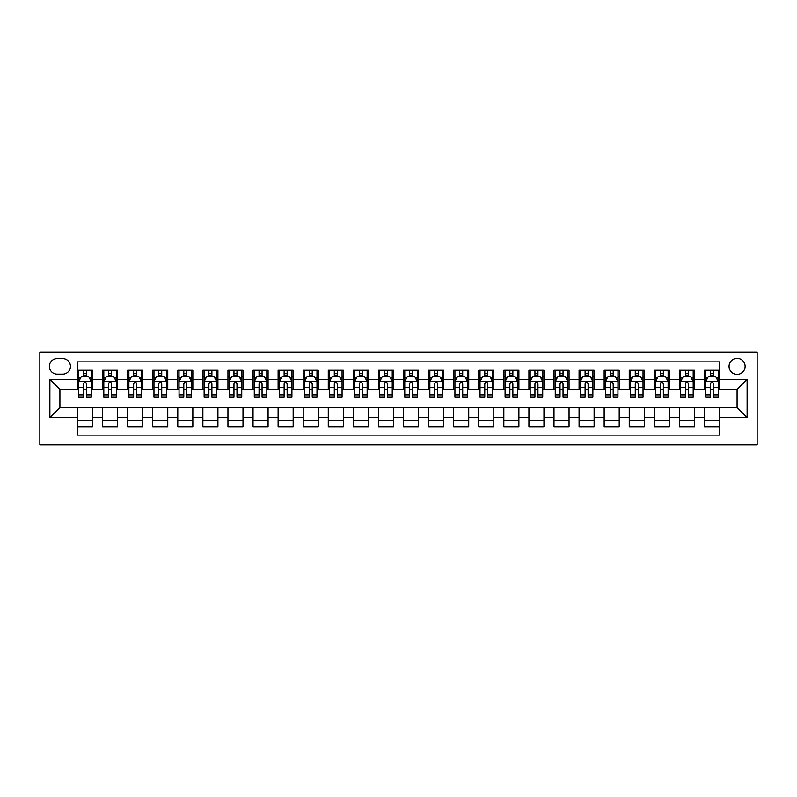 <?xml version="1.0" encoding="UTF-8"?>
<svg xmlns="http://www.w3.org/2000/svg" width="797" height="797" viewBox="0 0 797 797"><rect width="100%" height="100%" fill="white"/><g stroke="black" fill="none" stroke-linecap="round" stroke-linejoin="round"><path stroke-width="1.2" d="M737.086 358.371A8.03 8.03 0 0 0 729.056 366.401A8.03 8.03 0 0 0 737.086 374.421A8.03 8.03 0 0 0 745.115 366.401A8.03 8.03 0 0 0 737.086 358.371M39.85 444.895L757.15 444.895L757.15 352.105L39.85 352.105L39.85 444.895M719.532 370.286L704.478 370.286L704.478 379.442L694.446 379.442L694.446 389.474L704.478 389.474L704.478 379.442M694.446 379.442L694.446 370.286L679.403 370.286L679.403 379.442L669.37 379.442L669.37 389.474L679.403 389.474L679.403 379.442M669.37 379.442L669.37 370.286L654.317 370.286L654.317 379.442L644.285 379.442L644.285 389.474L654.317 389.474L654.317 379.442M644.285 379.442L644.285 370.286L629.241 370.286L629.241 379.442L619.209 379.442L619.209 389.474L629.241 389.474L629.241 379.442M619.209 379.442L619.209 370.286L604.156 370.286L604.156 379.442L594.124 379.442L594.124 389.474L604.156 389.474L604.156 379.442M594.124 379.442L594.124 370.286L579.08 370.286L579.08 379.442L569.048 379.442L569.048 389.474L579.08 389.474L579.08 379.442M569.048 379.442L569.048 370.286L553.995 370.286L553.995 379.442L543.962 379.442L543.962 389.474L553.995 389.474L553.995 379.442M543.962 379.442L543.962 370.286L528.919 370.286L528.919 379.442L518.887 379.442L518.887 389.474L528.919 389.474L528.919 379.442M518.887 379.442L518.887 370.286L503.834 370.286L503.834 379.442L493.801 379.442L493.801 389.474L503.834 389.474L503.834 379.442M493.801 379.442L493.801 370.286L478.758 370.286L478.758 379.442L468.726 379.442L468.726 389.474L478.758 389.474L478.758 379.442M468.726 379.442L468.726 370.286L453.672 370.286L453.672 379.442L443.64 379.442L443.64 389.474L453.672 389.474L453.672 379.442M443.64 379.442L443.64 370.286L428.597 370.286L428.597 379.442L418.564 379.442L418.564 389.474L428.597 389.474L428.597 379.442M418.564 379.442L418.564 370.286L403.511 370.286L403.511 379.442L393.489 379.442L393.489 389.474L403.511 389.474L403.511 379.442M393.489 379.442L393.489 370.286L378.436 370.286L378.436 379.442L368.403 379.442L368.403 389.474L378.436 389.474L378.436 379.442M368.403 379.442L368.403 370.286L353.36 370.286L353.36 379.442L343.328 379.442L343.328 389.474L353.36 389.474L353.36 379.442M343.328 379.442L343.328 370.286L328.274 370.286L328.274 379.442L318.242 379.442L318.242 389.474L328.274 389.474L328.274 379.442M318.242 379.442L318.242 370.286L303.199 370.286L303.199 379.442L293.166 379.442L293.166 389.474L303.199 389.474L303.199 379.442M293.166 379.442L293.166 370.286L278.113 370.286L278.113 379.442L268.081 379.442L268.081 389.474L278.113 389.474L278.113 379.442M268.081 379.442L268.081 370.286L253.038 370.286L253.038 379.442L243.005 379.442L243.005 389.474L253.038 389.474L253.038 379.442M243.005 379.442L243.005 370.286L227.952 370.286L227.952 379.442L217.92 379.442L217.92 389.474L227.952 389.474L227.952 379.442M217.92 379.442L217.92 370.286L202.876 370.286L202.876 379.442L192.844 379.442L192.844 389.474L202.876 389.474L202.876 379.442M192.844 379.442L192.844 370.286L177.791 370.286L177.791 379.442L167.759 379.442L167.759 389.474L177.791 389.474L177.791 379.442M167.759 379.442L167.759 370.286L152.715 370.286L152.715 379.442L142.683 379.442L142.683 389.474L152.715 389.474L152.715 379.442M142.683 379.442L142.683 370.286L127.63 370.286L127.63 379.442L117.597 379.442L117.597 389.474L127.63 389.474L127.63 379.442M117.597 379.442L117.597 370.286L102.554 370.286L102.554 389.474L92.522 389.474L92.522 370.286L77.468 370.286M77.468 426.714L92.522 426.714L92.522 407.526L102.554 407.526L102.554 426.714L117.597 426.714L117.597 407.526L127.63 407.526L127.63 417.558L117.597 417.558M127.63 417.558L127.63 426.714L142.683 426.714L142.683 407.526L152.715 407.526L152.715 417.558L142.683 417.558M152.715 417.558L152.715 426.714L167.759 426.714L167.759 407.526L177.791 407.526L177.791 417.558L167.759 417.558M177.791 417.558L177.791 426.714L192.844 426.714L192.844 407.526L202.876 407.526L202.876 417.558L192.844 417.558M202.876 417.558L202.876 426.714L217.92 426.714L217.92 407.526L227.952 407.526L227.952 417.558L217.92 417.558M227.952 417.558L227.952 426.714L243.005 426.714L243.005 407.526L253.038 407.526L253.038 417.558L243.005 417.558M253.038 417.558L253.038 426.714L268.081 426.714L268.081 407.526L278.113 407.526L278.113 417.558L268.081 417.558M278.113 417.558L278.113 426.714L293.166 426.714L293.166 407.526L303.199 407.526L303.199 417.558L293.166 417.558M303.199 417.558L303.199 426.714L318.242 426.714L318.242 407.526L328.274 407.526L328.274 417.558L318.242 417.558M328.274 417.558L328.274 426.714L343.328 426.714L343.328 407.526L353.36 407.526L353.36 417.558L343.328 417.558M353.36 417.558L353.36 426.714L368.403 426.714L368.403 407.526L378.436 407.526L378.436 417.558L368.403 417.558M378.436 417.558L378.436 426.714L393.489 426.714L393.489 407.526L403.511 407.526L403.511 417.558L393.489 417.558M403.511 417.558L403.511 426.714L418.564 426.714L418.564 407.526L428.597 407.526L428.597 417.558L418.564 417.558M428.597 417.558L428.597 426.714L443.64 426.714L443.64 407.526L453.672 407.526L453.672 417.558L443.64 417.558M453.672 417.558L453.672 426.714L468.726 426.714L468.726 407.526L478.758 407.526L478.758 417.558L468.726 417.558M478.758 417.558L478.758 426.714L493.801 426.714L493.801 407.526L503.834 407.526L503.834 417.558L493.801 417.558M503.834 417.558L503.834 426.714L518.887 426.714L518.887 407.526L528.919 407.526L528.919 417.558L518.887 417.558M528.919 417.558L528.919 426.714L543.962 426.714L543.962 407.526L553.995 407.526L553.995 417.558L543.962 417.558M553.995 417.558L553.995 426.714L569.048 426.714L569.048 407.526L579.08 407.526L579.08 417.558L569.048 417.558M579.08 417.558L579.08 426.714L594.124 426.714L594.124 407.526L604.156 407.526L604.156 417.558L594.124 417.558M604.156 417.558L604.156 426.714L619.209 426.714L619.209 407.526L629.241 407.526L629.241 417.558L619.209 417.558M629.241 417.558L629.241 426.714L644.285 426.714L644.285 407.526L654.317 407.526L654.317 417.558L644.285 417.558M654.317 417.558L654.317 426.714L669.37 426.714L669.37 407.526L679.403 407.526L679.403 417.558L669.37 417.558M679.403 417.558L679.403 426.714L694.446 426.714L694.446 407.526L704.478 407.526L704.478 417.558L694.446 417.558M57.155 374.172L62.674 374.172A7.771 7.771 0 0 0 70.445 366.401A7.771 7.771 0 0 0 62.674 358.62L57.155 358.62A7.771 7.771 0 0 0 49.384 366.401A7.771 7.771 0 0 0 57.155 374.172M719.532 379.442L719.532 361.878L77.468 361.878L77.468 389.474L59.914 389.474L59.914 407.526L77.468 407.526L77.468 435.122L719.532 435.122L719.532 407.526L737.086 407.526L737.086 389.474L719.532 389.474L719.532 379.442L747.118 379.442L747.118 417.558L719.532 417.558M77.468 417.558L49.882 417.558L49.882 379.442L77.468 379.442M704.478 417.558L704.478 426.714L719.532 426.714M77.468 376.553L78.724 376.553M83.486 376.553L86.504 376.553M91.266 376.553L92.522 376.553M77.468 389.225L78.724 389.225M83.486 389.225L86.504 389.225M91.266 389.225L92.522 389.225M77.468 407.775L92.522 407.775M77.468 420.447L92.522 420.447M102.554 389.225L103.809 389.225M108.571 389.225L111.58 389.225M116.342 389.225L117.597 389.225M102.554 376.553L103.809 376.553M108.571 376.553L111.58 376.553M116.342 376.553L117.597 376.553M102.554 407.775L117.597 407.775M102.554 420.447L117.597 420.447M127.63 407.775L142.683 407.775M127.63 420.447L142.683 420.447M127.63 376.553L128.885 376.553M133.647 376.553L136.656 376.553M141.428 376.553L142.683 376.553M127.63 389.225L128.885 389.225M133.647 389.225L136.656 389.225M141.428 389.225L142.683 389.225M152.715 407.775L167.759 407.775M152.715 420.447L167.759 420.447M152.715 376.553L153.97 376.553M158.733 376.553L161.741 376.553M166.503 376.553L167.759 376.553M152.715 389.225L153.97 389.225M158.733 389.225L161.741 389.225M166.503 389.225L167.759 389.225M177.791 407.775L192.844 407.775M177.791 420.447L192.844 420.447M177.791 376.553L179.046 376.553M183.808 376.553L186.817 376.553M191.589 376.553L192.844 376.553M177.791 389.225L179.046 389.225M183.808 389.225L186.817 389.225M191.589 389.225L192.844 389.225M202.876 407.775L217.92 407.775M202.876 420.447L217.92 420.447M202.876 376.553L204.132 376.553M208.894 376.553L211.902 376.553M216.664 376.553L217.92 376.553M202.876 389.225L204.132 389.225M208.894 389.225L211.902 389.225M216.664 389.225L217.92 389.225M227.952 407.775L243.005 407.775M227.952 420.447L243.005 420.447M227.952 376.553L229.207 376.553M233.969 376.553L236.978 376.553M241.75 376.553L243.005 376.553M227.952 389.225L229.207 389.225M233.969 389.225L236.978 389.225M241.75 389.225L243.005 389.225M253.038 407.775L268.081 407.775M253.038 420.447L268.081 420.447M253.038 376.553L254.283 376.553M259.055 376.553L262.064 376.553M266.826 376.553L268.081 376.553M253.038 389.225L254.283 389.225M259.055 389.225L262.064 389.225M266.826 389.225L268.081 389.225M278.113 407.775L293.166 407.775M278.113 420.447L293.166 420.447M278.113 376.553L279.368 376.553M284.13 376.553L287.139 376.553M291.911 376.553L293.166 376.553M278.113 389.225L279.368 389.225M284.13 389.225L287.139 389.225M291.911 389.225L293.166 389.225M303.199 407.775L318.242 407.775M303.199 420.447L318.242 420.447M303.199 376.553L304.444 376.553M309.216 376.553L312.225 376.553M316.987 376.553L318.242 376.553M303.199 389.225L304.444 389.225M309.216 389.225L312.225 389.225M316.987 389.225L318.242 389.225M328.274 407.775L343.328 407.775M328.274 420.447L343.328 420.447M328.274 376.553L329.53 376.553M334.292 376.553L337.3 376.553M342.072 376.553L343.328 376.553M328.274 389.225L329.53 389.225M334.292 389.225L337.3 389.225M342.072 389.225L343.328 389.225M353.36 407.775L368.403 407.775M353.36 420.447L368.403 420.447M353.36 376.553L354.605 376.553M359.377 376.553L362.386 376.553M367.148 376.553L368.403 376.553M353.36 389.225L354.605 389.225M359.377 389.225L362.386 389.225M367.148 389.225L368.403 389.225M378.436 407.775L393.489 407.775M378.436 420.447L393.489 420.447M378.436 376.553L379.691 376.553M384.453 376.553L387.462 376.553M392.234 376.553L393.489 376.553M378.436 389.225L379.691 389.225M384.453 389.225L387.462 389.225M392.234 389.225L393.489 389.225M403.511 407.775L418.564 407.775M403.511 420.447L418.564 420.447M403.511 376.553L404.766 376.553M409.538 376.553L412.547 376.553M417.309 376.553L418.564 376.553M403.511 389.225L404.766 389.225M409.538 389.225L412.547 389.225M417.309 389.225L418.564 389.225M428.597 407.775L443.64 407.775M428.597 420.447L443.64 420.447M428.597 376.553L429.852 376.553M434.614 376.553L437.623 376.553M442.395 376.553L443.64 376.553M428.597 389.225L429.852 389.225M434.614 389.225L437.623 389.225M442.395 389.225L443.64 389.225M453.672 407.775L468.726 407.775M453.672 420.447L468.726 420.447M453.672 376.553L454.928 376.553M459.7 376.553L462.708 376.553M467.47 376.553L468.726 376.553M453.672 389.225L454.928 389.225M459.7 389.225L462.708 389.225M467.47 389.225L468.726 389.225M478.758 407.775L493.801 407.775M478.758 420.447L493.801 420.447M478.758 376.553L480.013 376.553M484.775 376.553L487.784 376.553M492.556 376.553L493.801 376.553M478.758 389.225L480.013 389.225M484.775 389.225L487.784 389.225M492.556 389.225L493.801 389.225M503.834 407.775L518.887 407.775M503.834 420.447L518.887 420.447M503.834 376.553L505.089 376.553M509.861 376.553L512.869 376.553M517.632 376.553L518.887 376.553M503.834 389.225L505.089 389.225M509.861 389.225L512.869 389.225M517.632 389.225L518.887 389.225M528.919 407.775L543.962 407.775M528.919 420.447L543.962 420.447M528.919 376.553L530.174 376.553M534.936 376.553L537.945 376.553M542.717 376.553L543.962 376.553M528.919 389.225L530.174 389.225M534.936 389.225L537.945 389.225M542.717 389.225L543.962 389.225M553.995 407.775L569.048 407.775M553.995 420.447L569.048 420.447M553.995 376.553L555.25 376.553M560.022 376.553L563.031 376.553M567.793 376.553L569.048 376.553M553.995 389.225L555.25 389.225M560.022 389.225L563.031 389.225M567.793 389.225L569.048 389.225M579.08 407.775L594.124 407.775M579.08 420.447L594.124 420.447M579.08 376.553L580.336 376.553M585.098 376.553L588.106 376.553M592.868 376.553L594.124 376.553M579.08 389.225L580.336 389.225M585.098 389.225L588.106 389.225M592.868 389.225L594.124 389.225M604.156 407.775L619.209 407.775M604.156 420.447L619.209 420.447M604.156 376.553L605.411 376.553M610.183 376.553L613.192 376.553M617.954 376.553L619.209 376.553M604.156 389.225L605.411 389.225M610.183 389.225L613.192 389.225M617.954 389.225L619.209 389.225M629.241 407.775L644.285 407.775M629.241 420.447L644.285 420.447M629.241 376.553L630.497 376.553M635.259 376.553L638.267 376.553M643.03 376.553L644.285 376.553M629.241 389.225L630.497 389.225M635.259 389.225L638.267 389.225M643.03 389.225L644.285 389.225M654.317 407.775L669.37 407.775M654.317 420.447L669.37 420.447M654.317 376.553L655.572 376.553M660.344 376.553L663.353 376.553M668.115 376.553L669.37 376.553M654.317 389.225L655.572 389.225M660.344 389.225L663.353 389.225M668.115 389.225L669.37 389.225M679.403 407.775L694.446 407.775M679.403 420.447L694.446 420.447M679.403 376.553L680.658 376.553M685.42 376.553L688.429 376.553M693.191 376.553L694.446 376.553M679.403 389.225L680.658 389.225M685.42 389.225L688.429 389.225M693.191 389.225L694.446 389.225M704.478 407.775L719.532 407.775M704.478 420.447L719.532 420.447M704.478 376.553L705.734 376.553M710.496 376.553L713.514 376.553M718.276 376.553L719.532 376.553M704.478 389.225L705.734 389.225M710.496 389.225L713.514 389.225M718.276 389.225L719.532 389.225M59.914 389.474L49.882 379.442M59.914 407.526L49.882 417.558M747.118 379.442L737.086 389.474M747.118 417.558L737.086 407.526M86.504 373.544L83.486 373.544M91.266 394.953L86.504 394.953L86.504 396.996L91.266 396.996L91.266 381.693L88.756 376.682L81.234 376.682L78.724 381.693L78.724 396.996L83.486 396.996L83.486 394.953L78.724 394.953M78.724 381.693L78.724 370.286M91.266 381.693L91.266 370.286M83.486 376.682L83.486 370.286M86.504 370.286L86.504 376.682M86.504 394.953L86.504 383.576C85.498 381.643 84.492 381.643 83.486 383.576L83.486 394.953M111.58 373.544L108.571 373.544M116.342 394.953L111.58 394.953L111.58 396.996L116.342 396.996L116.342 381.693L113.841 376.682L106.31 376.682L103.809 381.693L103.809 396.996L108.571 396.996L108.571 394.953L103.809 394.953M103.809 381.693L103.809 370.286M116.342 381.693L116.342 370.286M108.571 376.682L108.571 370.286M111.58 370.286L111.58 376.682M111.58 394.953L111.58 383.576C110.574 381.643 109.578 381.643 108.571 383.576L108.571 394.953M136.656 373.544L133.647 373.544M141.428 394.953L136.656 394.953L136.656 396.996L141.428 396.996L141.428 381.693L138.917 376.682L131.395 376.682L128.885 381.693L128.885 396.996L133.647 396.996L133.647 394.953L128.885 394.953M128.885 381.693L128.885 370.286M141.428 381.693L141.428 370.286M133.647 376.682L133.647 370.286M136.656 370.286L136.656 376.682M136.656 394.953L136.656 383.576C135.659 381.643 134.653 381.643 133.647 383.576L133.647 394.953M161.741 373.544L158.733 373.544M166.503 394.953L161.741 394.953L161.741 396.996L166.503 396.996L166.503 381.693L164.003 376.682L156.471 376.682L153.97 381.693L153.97 396.996L158.733 396.996L158.733 394.953L153.97 394.953M153.97 381.693L153.97 370.286M166.503 381.693L166.503 370.286M158.733 376.682L158.733 370.286M161.741 370.286L161.741 376.682M161.741 394.953L161.741 383.576C160.735 381.643 159.739 381.643 158.733 383.576L158.733 394.953M186.817 373.544L183.808 373.544M191.589 394.953L186.817 394.953L186.817 396.996L191.589 396.996L191.589 381.693L189.078 376.682L181.557 376.682L179.046 381.693L179.046 396.996L183.808 396.996L183.808 394.953L179.046 394.953M179.046 381.693L179.046 370.286M191.589 381.693L191.589 370.286M183.808 376.682L183.808 370.286M186.817 370.286L186.817 376.682M186.817 394.953L186.817 383.576C185.821 381.643 184.814 381.643 183.808 383.576L183.808 394.953M211.902 373.544L208.894 373.544M216.664 394.953L211.902 394.953L211.902 396.996L216.664 396.996L216.664 381.693L214.164 376.682L206.632 376.682L204.132 381.693L204.132 396.996L208.894 396.996L208.894 394.953L204.132 394.953M204.132 381.693L204.132 370.286M216.664 381.693L216.664 370.286M208.894 376.682L208.894 370.286M211.902 370.286L211.902 376.682M211.902 394.953L211.902 383.576C210.896 381.643 209.9 381.643 208.894 383.576L208.894 394.953M236.978 373.544L233.969 373.544M241.75 394.953L236.978 394.953L236.978 396.996L241.75 396.996L241.75 381.693L239.239 376.682L231.718 376.682L229.207 381.693L229.207 396.996L233.969 396.996L233.969 394.953L229.207 394.953M229.207 381.693L229.207 370.286M241.75 381.693L241.75 370.286M233.969 376.682L233.969 370.286M236.978 370.286L236.978 376.682M236.978 394.953L236.978 383.576C235.982 381.643 234.976 381.643 233.969 383.576L233.969 394.953M262.064 373.544L259.055 373.544M266.826 394.953L262.064 394.953L262.064 396.996L266.826 396.996L266.826 381.693L264.315 376.682L256.793 376.682L254.283 381.693L254.283 396.996L259.055 396.996L259.055 394.953L254.283 394.953M254.283 381.693L254.283 370.286M266.826 381.693L266.826 370.286M259.055 376.682L259.055 370.286M262.064 370.286L262.064 376.682M262.064 394.953L262.064 383.576C261.057 381.643 260.061 381.643 259.055 383.576L259.055 394.953M287.139 373.544L284.13 373.544M291.911 394.953L287.139 394.953L287.139 396.996L291.911 396.996L291.911 381.693L289.401 376.682L281.879 376.682L279.368 381.693L279.368 396.996L284.13 396.996L284.13 394.953L279.368 394.953M279.368 381.693L279.368 370.286M291.911 381.693L291.911 370.286M284.13 376.682L284.13 370.286M287.139 370.286L287.139 376.682M287.139 394.953L287.139 383.576C286.143 381.643 285.137 381.643 284.13 383.576L284.13 394.953M312.225 373.544L309.216 373.544M316.987 394.953L312.225 394.953L312.225 396.996L316.987 396.996L316.987 381.693L314.476 376.682L306.955 376.682L304.444 381.693L304.444 396.996L309.216 396.996L309.216 394.953L304.444 394.953M304.444 381.693L304.444 370.286M316.987 381.693L316.987 370.286M309.216 376.682L309.216 370.286M312.225 370.286L312.225 376.682M312.225 394.953L312.225 383.576C311.219 381.643 310.222 381.643 309.216 383.576L309.216 394.953M337.3 373.544L334.292 373.544M342.072 394.953L337.3 394.953L337.3 396.996L342.072 396.996L342.072 381.693L339.562 376.682L332.04 376.682L329.53 381.693L329.53 396.996L334.292 396.996L334.292 394.953L329.53 394.953M329.53 381.693L329.53 370.286M342.072 381.693L342.072 370.286M334.292 376.682L334.292 370.286M337.3 370.286L337.3 376.682M337.3 394.953L337.3 383.576C336.304 381.643 335.298 381.643 334.292 383.576L334.292 394.953M362.386 373.544L359.377 373.544M367.148 394.953L362.386 394.953L362.386 396.996L367.148 396.996L367.148 381.693L364.637 376.682L357.116 376.682L354.605 381.693L354.605 396.996L359.377 396.996L359.377 394.953L354.605 394.953M354.605 381.693L354.605 370.286M367.148 381.693L367.148 370.286M359.377 376.682L359.377 370.286M362.386 370.286L362.386 376.682M362.386 394.953L362.386 383.576C361.38 381.643 360.383 381.643 359.377 383.576L359.377 394.953M387.462 373.544L384.453 373.544M392.234 394.953L387.462 394.953L387.462 396.996L392.234 396.996L392.234 381.693L389.723 376.682L382.201 376.682L379.691 381.693L379.691 396.996L384.453 396.996L384.453 394.953L379.691 394.953M379.691 381.693L379.691 370.286M392.234 381.693L392.234 370.286M384.453 376.682L384.453 370.286M387.462 370.286L387.462 376.682M387.462 394.953L387.462 383.576C386.465 381.643 385.459 381.643 384.453 383.576L384.453 394.953M412.547 373.544L409.538 373.544M417.309 394.953L412.547 394.953L412.547 396.996L417.309 396.996L417.309 381.693L414.799 376.682L407.277 376.682L404.766 381.693L404.766 396.996L409.538 396.996L409.538 394.953L404.766 394.953M404.766 381.693L404.766 370.286M417.309 381.693L417.309 370.286M409.538 376.682L409.538 370.286M412.547 370.286L412.547 376.682M412.547 394.953L412.547 383.576C411.541 381.643 410.545 381.643 409.538 383.576L409.538 394.953M437.623 373.544L434.614 373.544M442.395 394.953L437.623 394.953L437.623 396.996L442.395 396.996L442.395 381.693L439.884 376.682L432.363 376.682L429.852 381.693L429.852 396.996L434.614 396.996L434.614 394.953L429.852 394.953M429.852 381.693L429.852 370.286M442.395 381.693L442.395 370.286M434.614 376.682L434.614 370.286M437.623 370.286L437.623 376.682M437.623 394.953L437.623 383.576C436.626 381.643 435.62 381.643 434.614 383.576L434.614 394.953M462.708 373.544L459.7 373.544M467.47 394.953L462.708 394.953L462.708 396.996L467.47 396.996L467.47 381.693L464.96 376.682L457.438 376.682L454.928 381.693L454.928 396.996L459.7 396.996L459.7 394.953L454.928 394.953M454.928 381.693L454.928 370.286M467.47 381.693L467.47 370.286M459.7 376.682L459.7 370.286M462.708 370.286L462.708 376.682M462.708 394.953L462.708 383.576C461.702 381.643 460.696 381.643 459.7 383.576L459.7 394.953M487.784 373.544L484.775 373.544M492.556 394.953L487.784 394.953L487.784 396.996L492.556 396.996L492.556 381.693L490.045 376.682L482.524 376.682L480.013 381.693L480.013 396.996L484.775 396.996L484.775 394.953L480.013 394.953M480.013 381.693L480.013 370.286M492.556 381.693L492.556 370.286M484.775 376.682L484.775 370.286M487.784 370.286L487.784 376.682M487.784 394.953L487.784 383.576C486.788 381.643 485.781 381.643 484.775 383.576L484.775 394.953M512.869 373.544L509.861 373.544M517.632 394.953L512.869 394.953L512.869 396.996L517.632 396.996L517.632 381.693L515.121 376.682L507.599 376.682L505.089 381.693L505.089 396.996L509.861 396.996L509.861 394.953L505.089 394.953M505.089 381.693L505.089 370.286M517.632 381.693L517.632 370.286M509.861 376.682L509.861 370.286M512.869 370.286L512.869 376.682M512.869 394.953L512.869 383.576C511.863 381.643 510.857 381.643 509.861 383.576L509.861 394.953M537.945 373.544L534.936 373.544M542.717 394.953L537.945 394.953L537.945 396.996L542.717 396.996L542.717 381.693L540.207 376.682L532.685 376.682L530.174 381.693L530.174 396.996L534.936 396.996L534.936 394.953L530.174 394.953M530.174 381.693L530.174 370.286M542.717 381.693L542.717 370.286M534.936 376.682L534.936 370.286M537.945 370.286L537.945 376.682M537.945 394.953L537.945 383.576C536.949 381.643 535.943 381.643 534.936 383.576L534.936 394.953M563.031 373.544L560.022 373.544M567.793 394.953L563.031 394.953L563.031 396.996L567.793 396.996L567.793 381.693L565.282 376.682L557.761 376.682L555.25 381.693L555.25 396.996L560.022 396.996L560.022 394.953L555.25 394.953M555.25 381.693L555.25 370.286M567.793 381.693L567.793 370.286M560.022 376.682L560.022 370.286M563.031 370.286L563.031 376.682M563.031 394.953L563.031 383.576C562.024 381.643 561.018 381.643 560.022 383.576L560.022 394.953M588.106 373.544L585.098 373.544M592.868 394.953L588.106 394.953L588.106 396.996L592.868 396.996L592.868 381.693L590.368 376.682L582.836 376.682L580.336 381.693L580.336 396.996L585.098 396.996L585.098 394.953L580.336 394.953M580.336 381.693L580.336 370.286M592.868 381.693L592.868 370.286M585.098 376.682L585.098 370.286M588.106 370.286L588.106 376.682M588.106 394.953L588.106 383.576C587.11 381.643 586.104 381.643 585.098 383.576L585.098 394.953M613.192 373.544L610.183 373.544M617.954 394.953L613.192 394.953L613.192 396.996L617.954 396.996L617.954 381.693L615.443 376.682L607.922 376.682L605.411 381.693L605.411 396.996L610.183 396.996L610.183 394.953L605.411 394.953M605.411 381.693L605.411 370.286M617.954 381.693L617.954 370.286M610.183 376.682L610.183 370.286M613.192 370.286L613.192 376.682M613.192 394.953L613.192 383.576C612.186 381.643 611.179 381.643 610.183 383.576L610.183 394.953M638.267 373.544L635.259 373.544M643.03 394.953L638.267 394.953L638.267 396.996L643.03 396.996L643.03 381.693L640.529 376.682L632.997 376.682L630.497 381.693L630.497 396.996L635.259 396.996L635.259 394.953L630.497 394.953M630.497 381.693L630.497 370.286M643.03 381.693L643.03 370.286M635.259 376.682L635.259 370.286M638.267 370.286L638.267 376.682M638.267 394.953L638.267 383.576C637.271 381.643 636.265 381.643 635.259 383.576L635.259 394.953M663.353 373.544L660.344 373.544M668.115 394.953L663.353 394.953L663.353 396.996L668.115 396.996L668.115 381.693L665.605 376.682L658.083 376.682L655.572 381.693L655.572 396.996L660.344 396.996L660.344 394.953L655.572 394.953M655.572 381.693L655.572 370.286M668.115 381.693L668.115 370.286M660.344 376.682L660.344 370.286M663.353 370.286L663.353 376.682M663.353 394.953L663.353 383.576C662.347 381.643 661.341 381.643 660.344 383.576L660.344 394.953M688.429 373.544L685.42 373.544M693.191 394.953L688.429 394.953L688.429 396.996L693.191 396.996L693.191 381.693L690.69 376.682L683.159 376.682L680.658 381.693L680.658 396.996L685.42 396.996L685.42 394.953L680.658 394.953M680.658 381.693L680.658 370.286M693.191 381.693L693.191 370.286M685.42 376.682L685.42 370.286M688.429 370.286L688.429 376.682M688.429 394.953L688.429 383.576C687.432 381.643 686.426 381.643 685.42 383.576L685.42 394.953M713.514 373.544L710.496 373.544M718.276 394.953L713.514 394.953L713.514 396.996L718.276 396.996L718.276 381.693L715.766 376.682L708.244 376.682L705.734 381.693L705.734 396.996L710.496 396.996L710.496 394.953L705.734 394.953M705.734 381.693L705.734 370.286M718.276 381.693L718.276 370.286M710.496 376.682L710.496 370.286M713.514 370.286L713.514 376.682M713.514 394.953L713.514 383.576C712.508 381.643 711.502 381.643 710.496 383.576L710.496 394.953M102.554 417.558L92.522 417.558M102.554 379.442L92.522 379.442M91.207 381.574L78.783 381.574M78.724 378.057L80.547 378.057M89.443 378.057L91.266 378.057M83.486 387.511L78.724 387.511M91.266 387.511L86.504 387.511M86.504 375.138L83.486 375.138M116.282 381.574L103.869 381.574M103.809 378.057L105.622 378.057M114.529 378.057L116.342 378.057M108.571 387.511L103.809 387.511M116.342 387.511L111.58 387.511M111.58 375.138L108.571 375.138M141.368 381.574L128.945 381.574M128.885 378.057L130.708 378.057M139.605 378.057L141.428 378.057M133.647 387.511L128.885 387.511M141.428 387.511L136.656 387.511M136.656 375.138L133.647 375.138M166.443 381.574L154.03 381.574M153.97 378.057L155.784 378.057M164.69 378.057L166.503 378.057M158.733 387.511L153.97 387.511M166.503 387.511L161.741 387.511M161.741 375.138L158.733 375.138M191.519 381.574L179.106 381.574M179.046 378.057L180.869 378.057M189.766 378.057L191.589 378.057M183.808 387.511L179.046 387.511M191.589 387.511L186.817 387.511M186.817 375.138L183.808 375.138M216.605 381.574L204.191 381.574M204.132 378.057L205.945 378.057M214.851 378.057L216.664 378.057M208.894 387.511L204.132 387.511M216.664 387.511L211.902 387.511M211.902 375.138L208.894 375.138M241.68 381.574L229.267 381.574M229.207 378.057L231.02 378.057M239.927 378.057L241.75 378.057M233.969 387.511L229.207 387.511M241.75 387.511L236.978 387.511M236.978 375.138L233.969 375.138M266.766 381.574L254.353 381.574M254.283 378.057L256.106 378.057M265.012 378.057L266.826 378.057M259.055 387.511L254.283 387.511M266.826 387.511L262.064 387.511M262.064 375.138L259.055 375.138M291.841 381.574L279.428 381.574M279.368 378.057L281.182 378.057M290.088 378.057L291.911 378.057M284.13 387.511L279.368 387.511M291.911 387.511L287.139 387.511M287.139 375.138L284.13 375.138M316.927 381.574L304.514 381.574M304.444 378.057L306.267 378.057M315.174 378.057L316.987 378.057M309.216 387.511L304.444 387.511M316.987 387.511L312.225 387.511M312.225 375.138L309.216 375.138M342.003 381.574L329.589 381.574M329.53 378.057L331.343 378.057M340.249 378.057L342.072 378.057M334.292 387.511L329.53 387.511M342.072 387.511L337.3 387.511M337.3 375.138L334.292 375.138M367.088 381.574L354.675 381.574M354.605 378.057L356.428 378.057M365.335 378.057L367.148 378.057M359.377 387.511L354.605 387.511M367.148 387.511L362.386 387.511M362.386 375.138L359.377 375.138M392.164 381.574L379.751 381.574M379.691 378.057L381.504 378.057M390.41 378.057L392.234 378.057M384.453 387.511L379.691 387.511M392.234 387.511L387.462 387.511M387.462 375.138L384.453 375.138M417.249 381.574L404.836 381.574M404.766 378.057L406.59 378.057M415.496 378.057L417.309 378.057M409.538 387.511L404.766 387.511M417.309 387.511L412.547 387.511M412.547 375.138L409.538 375.138M442.325 381.574L429.912 381.574M429.852 378.057L431.665 378.057M440.572 378.057L442.395 378.057M434.614 387.511L429.852 387.511M442.395 387.511L437.623 387.511M437.623 375.138L434.614 375.138M467.411 381.574L454.997 381.574M454.928 378.057L456.751 378.057M465.657 378.057L467.47 378.057M459.7 387.511L454.928 387.511M467.47 387.511L462.708 387.511M462.708 375.138L459.7 375.138M492.486 381.574L480.073 381.574M480.013 378.057L481.826 378.057M490.733 378.057L492.556 378.057M484.775 387.511L480.013 387.511M492.556 387.511L487.784 387.511M487.784 375.138L484.775 375.138M517.572 381.574L505.159 381.574M505.089 378.057L506.912 378.057M515.818 378.057L517.632 378.057M509.861 387.511L505.089 387.511M517.632 387.511L512.869 387.511M512.869 375.138L509.861 375.138M542.647 381.574L530.234 381.574M530.174 378.057L531.988 378.057M540.894 378.057L542.717 378.057M534.936 387.511L530.174 387.511M542.717 387.511L537.945 387.511M537.945 375.138L534.936 375.138M567.733 381.574L555.32 381.574M555.25 378.057L557.073 378.057M565.98 378.057L567.793 378.057M560.022 387.511L555.25 387.511M567.793 387.511L563.031 387.511M563.031 375.138L560.022 375.138M592.809 381.574L580.395 381.574M580.336 378.057L582.149 378.057M591.055 378.057L592.868 378.057M585.098 387.511L580.336 387.511M592.868 387.511L588.106 387.511M588.106 375.138L585.098 375.138M617.894 381.574L605.481 381.574M605.411 378.057L607.234 378.057M616.131 378.057L617.954 378.057M610.183 387.511L605.411 387.511M617.954 387.511L613.192 387.511M613.192 375.138L610.183 375.138M642.97 381.574L630.557 381.574M630.497 378.057L632.31 378.057M641.216 378.057L643.03 378.057M635.259 387.511L630.497 387.511M643.03 387.511L638.267 387.511M638.267 375.138L635.259 375.138M668.055 381.574L655.632 381.574M655.572 378.057L657.395 378.057M666.292 378.057L668.115 378.057M660.344 387.511L655.572 387.511M668.115 387.511L663.353 387.511M663.353 375.138L660.344 375.138M693.131 381.574L680.718 381.574M680.658 378.057L682.471 378.057M691.378 378.057L693.191 378.057M685.42 387.511L680.658 387.511M693.191 387.511L688.429 387.511M688.429 375.138L685.42 375.138M718.217 381.574L705.793 381.574M705.734 378.057L707.557 378.057M716.453 378.057L718.276 378.057M710.496 387.511L705.734 387.511M718.276 387.511L713.514 387.511M713.514 375.138L710.496 375.138"/></g></svg>
